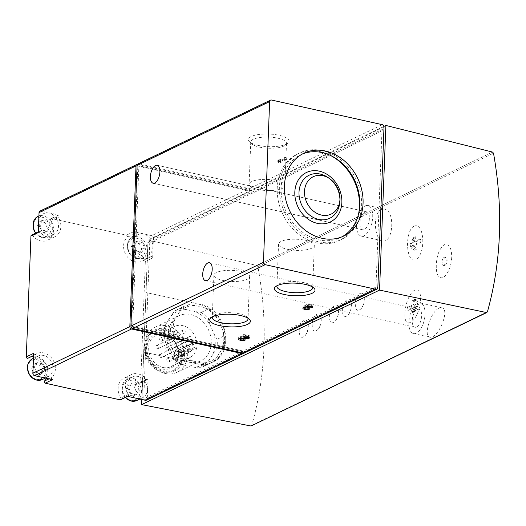 <?xml version="1.0" encoding="UTF-8"?>
<svg xmlns="http://www.w3.org/2000/svg" width="526" height="526" viewBox="0 0 526 526"><rect width="100%" height="100%" fill="white"/><g stroke="black" fill="none" stroke-linecap="round" stroke-linejoin="round"><path stroke-width="0.39" stroke-dasharray="2.63 1.97" d="M451.709 257.569C451.038 267.096 448.139 273.809 443.01 277.702C438.27 278.602 436.034 274.375 436.304 265.012C436.738 255.439 439.381 248.66 444.22 244.682C449.263 243.821 451.755 248.121 451.709 257.569M444.845 265.459A4.175 2.012 -77.5 0 0 447.087 261.185A4.175 2.012 -77.5 0 0 445.903 257.418A4.175 2.012 -77.5 0 0 443.037 261.06A4.175 2.012 -77.5 0 0 444.089 265.571A4.175 2.012 -77.5 0 0 444.845 265.459M299.215 330.966C299.189 322.28 306.592 315.87 307.973 323.569C308.617 327.922 307.703 331.899 305.231 335.503C301.536 338.994 299.531 337.482 299.215 330.966M321.143 320.413C320.919 323.924 319.926 326.876 318.158 329.283C314.463 332.767 312.457 331.255 312.148 324.746C312.109 316.073 319.525 309.636 320.899 317.349L321.143 320.413M329.388 316.442C329.361 307.756 336.765 301.345 338.139 309.051C338.783 313.397 337.87 317.375 335.397 320.978C331.702 324.47 329.703 322.957 329.388 316.442M342.321 310.222C342.288 301.536 349.698 295.119 351.072 302.825C351.716 307.171 350.803 311.149 348.33 314.758C344.635 318.243 342.63 316.731 342.321 310.222M364.242 299.669C364.025 303.18 363.032 306.132 361.257 308.532C357.568 312.017 355.563 310.511 355.247 304.002C355.214 295.329 362.624 288.886 364.005 296.598L364.242 299.669M410.293 322.431C400.694 327.027 404.796 295.743 414.508 290.306C424.995 285.947 420.872 317.336 410.293 322.431M413.995 226.134C424.521 221.742 426.224 254.321 415.731 259.581C406.026 264.111 404.349 231.433 413.995 226.134M383.947 126.385L147.964 239.968L256.885 265.485L257.885 266.603C268.017 322.109 265.985 375.005 251.783 425.278L251.296 425.882M381.245 209.486C372.645 212.951 374.039 239.764 382.533 240.796C393.205 243.965 395.631 210.597 384.289 209.118L381.245 209.486M438.94 308.164C430.564 311.727 423.101 336.64 429.814 337.159C437.678 339.75 450.867 308.867 441.63 307.743L438.94 308.164M141.764 249.192L139.37 243.656L134.209 242.512L131.441 246.898L133.828 252.427L138.989 253.578L141.764 249.192L144.565 247.838L142.171 242.308L139.37 243.656M136.287 391.614L133.9 386.084L128.739 384.933L125.97 389.319L128.357 394.855L133.519 395.999L136.287 391.614L139.088 390.266L136.701 384.736L133.9 386.084M47.386 228.218L44.999 222.682L39.838 221.538L37.07 225.924L39.457 231.453L44.618 232.604L47.386 228.218L50.187 226.864L47.8 221.334L44.999 222.682M41.916 370.639L39.529 365.11L34.368 363.959L31.593 368.345L33.986 373.881L39.148 375.025L41.916 370.639L44.717 369.291L42.33 363.762L39.529 365.11M127.417 396.295A1.256 1.026 64.3 0 0 128.285 394.48A14.202 11.644 64.3 0 1 131.434 374.558A14.202 11.644 64.3 0 1 146.189 379.239L138.864 382.764A1.256 1.026 64.3 0 0 140.692 382.284L145.334 261.501A1.256 1.026 64.3 0 0 143.572 260.225A14.202 11.644 64.3 0 1 141.895 261.251A14.202 11.644 64.3 0 1 126.115 255.097A14.202 11.644 64.3 0 1 127.128 237.351A1.256 1.026 64.3 0 0 126.418 235.181L51.541 218.54A1.256 1.026 64.3 0 0 50.674 220.361A14.202 11.644 64.3 0 1 47.524 240.277A14.202 11.644 64.3 0 1 32.77 235.602A1.256 1.026 64.3 0 0 31.468 235.188M138.864 382.764A14.202 11.644 64.3 0 0 124.11 378.089A14.202 11.644 64.3 0 0 120.96 398.004A1.256 1.026 64.3 0 1 120.678 399.76M46.551 378.325A14.202 11.644 64.3 0 0 45.709 363.591A14.202 11.644 64.3 0 0 33.519 356.161M31.665 356.424A14.202 11.644 64.3 0 0 29.732 357.115A14.202 11.644 64.3 0 0 28.062 358.14L35.393 354.616A1.256 1.026 64.3 0 1 35.242 354.702L33.546 355.523M147.977 242.21L382.014 129.56L375.965 287.065L377.753 287.459L383.802 129.961L149.765 242.611L147.977 242.21L141.935 399.523M162.876 367.477A17.332 14.209 64.3 0 0 171.029 366.635A17.332 14.209 64.3 0 0 176.315 344.852A17.332 14.209 64.3 0 0 155.992 335.397A17.332 14.209 64.3 0 0 149.101 352.505A17.332 14.209 64.3 0 0 162.876 367.477M196.816 342.972A17.332 14.209 64.3 0 0 174.527 326.475A17.332 14.209 64.3 0 0 167.636 343.59A17.332 14.209 64.3 0 0 181.411 358.554A17.332 14.209 64.3 0 0 189.564 357.713A17.332 14.209 64.3 0 0 196.632 347.739L194.64 347.292L176.539 356.003L178.531 356.45A17.332 14.209 64.3 0 0 178.708 351.69L196.816 342.972L194.824 342.531A2.505 2.051 64.3 0 0 193.647 342.656A2.505 2.051 64.3 0 0 192.647 345.128A2.505 2.051 64.3 0 0 194.64 347.292M178.531 356.45L196.632 347.739M182.936 354.787A1.67 1.368 64.3 0 0 184.231 352.604A1.67 1.368 64.3 0 0 181.608 353.347A1.67 1.368 64.3 0 0 182.936 354.787M175.217 350.48A1.67 1.368 64.3 0 0 176.512 348.297A1.67 1.368 64.3 0 0 173.889 349.034A1.67 1.368 64.3 0 0 175.217 350.48M189.998 351.453A1.67 1.368 64.3 0 0 191.293 349.271A1.67 1.368 64.3 0 0 188.67 350.014A1.67 1.368 64.3 0 0 189.998 351.453M172.153 341.492A1.67 1.368 64.3 0 0 173.448 339.316A1.67 1.368 64.3 0 0 170.825 340.052A1.67 1.368 64.3 0 0 172.153 341.492M181.983 343.682A1.67 1.368 64.3 0 0 183.278 341.499A1.67 1.368 64.3 0 0 180.655 342.235A1.67 1.368 64.3 0 0 181.983 343.682M190.458 339.572A1.67 1.368 64.3 0 0 191.753 337.39A1.67 1.368 64.3 0 0 189.13 338.126A1.67 1.368 64.3 0 0 190.458 339.572M175.848 334.01A1.67 1.368 64.3 0 0 177.144 331.834A1.67 1.368 64.3 0 0 174.52 332.57A1.67 1.368 64.3 0 0 175.848 334.01M183.765 333.182A1.67 1.368 64.3 0 0 185.06 330.999A1.67 1.368 64.3 0 0 182.437 331.735A1.67 1.368 64.3 0 0 183.765 333.182M213.221 353.452A29.653 24.314 64.3 0 0 213.97 333.839L210.038 324.739A29.653 24.314 64.3 0 0 195.113 311.53L186.625 309.643A29.653 24.314 64.3 0 0 170.943 316.047L166.387 323.266A29.653 24.314 64.3 0 0 165.631 342.873L169.563 351.979A29.653 24.314 64.3 0 0 184.488 365.189L192.976 367.076A29.653 24.314 64.3 0 0 208.658 360.665L216.751 348.567A31.33 25.682 64.3 0 0 217.106 339.296L213.97 333.839M188.887 362.164A25.064 20.547 64.3 0 0 200.669 360.941A25.064 20.547 64.3 0 0 208.316 329.447A25.064 20.547 64.3 0 0 178.932 315.778A25.064 20.547 64.3 0 0 168.971 340.519A25.064 20.547 64.3 0 0 188.887 362.164M210.038 324.739L208.197 318.657A31.33 25.682 64.3 0 0 201.142 312.418L195.113 311.53M192.976 367.076L199.006 367.957A31.33 25.682 64.3 0 0 204.035 366.274A31.33 25.682 64.3 0 0 206.416 364.932L208.658 360.665M169.563 351.979L172.699 357.437A31.33 25.682 64.3 0 0 179.754 363.676L184.488 365.189M166.387 323.266L164.145 327.527A31.33 25.682 64.3 0 0 163.783 336.798L165.631 342.873M186.625 309.643L181.891 308.137A31.33 25.682 64.3 0 0 176.861 309.821A31.33 25.682 64.3 0 0 174.481 311.162L170.943 316.047M208.197 318.657L215.522 315.133A31.33 25.682 64.3 0 0 208.467 308.887L201.142 312.418M216.751 348.567L224.083 345.043A31.33 25.682 64.3 0 0 224.438 335.772L217.106 339.296M206.416 364.932L213.747 361.401A31.33 25.682 64.3 0 1 211.36 362.749A31.33 25.682 64.3 0 1 206.337 364.433L201.603 362.92A29.653 24.314 64.3 0 0 217.277 356.516L213.747 361.401M199.006 367.957L206.337 364.433M179.754 363.676L187.085 360.152A31.33 25.682 64.3 0 1 180.03 353.913L178.183 347.831A29.653 24.314 64.3 0 0 193.108 361.04L187.085 360.152M172.699 357.437L180.03 353.913M163.783 336.798L171.114 333.267A31.33 25.682 64.3 0 1 171.469 324.003L175.007 319.118A29.653 24.314 64.3 0 0 174.251 338.724L171.114 333.267M164.145 327.527L171.469 324.003M174.481 311.162L181.805 307.638A31.33 25.682 64.3 0 1 184.185 306.296A31.33 25.682 64.3 0 1 189.215 304.613L195.245 305.494A29.653 24.314 64.3 0 0 179.563 311.898L181.805 307.638M181.891 308.137L189.215 304.613M215.522 315.133L218.658 320.59A29.653 24.314 64.3 0 0 203.733 307.381L208.467 308.887M224.083 345.043L221.84 349.303A29.653 24.314 64.3 0 0 222.59 329.69L224.438 335.772M165.335 373.499A25.064 20.547 64.3 0 0 177.117 372.276A25.064 20.547 64.3 0 0 184.757 340.782A25.064 20.547 64.3 0 0 155.38 327.113A25.064 20.547 64.3 0 0 145.413 351.855A25.064 20.547 64.3 0 0 165.335 373.499M162.186 368.976A18.588 15.241 64.3 0 0 176.979 345.562A18.588 15.241 64.3 0 0 149.423 339.434A18.588 15.241 64.3 0 0 162.186 368.976M162.067 371.954A21.717 17.805 64.3 0 0 172.285 370.896A21.717 17.805 64.3 0 0 178.906 343.603A21.717 17.805 64.3 0 0 153.441 331.755A21.717 17.805 64.3 0 0 144.808 353.196A21.717 17.805 64.3 0 0 162.067 371.954M164.224 370.915A21.717 17.805 64.3 0 0 174.435 369.857A21.717 17.805 64.3 0 0 181.062 342.564A21.717 17.805 64.3 0 0 155.597 330.716A21.717 17.805 64.3 0 0 146.964 352.157A21.717 17.805 64.3 0 0 164.224 370.915M164.191 371.829A22.684 18.594 64.3 0 0 182.239 343.254A22.684 18.594 64.3 0 0 148.621 335.779A22.684 18.594 64.3 0 0 164.191 371.829M39.917 211.123A2.091 1.71 64.3 0 1 40.897 211.018L58.873 215.016A1.256 1.026 64.3 0 0 58.005 216.837L50.674 220.361M40.897 211.018L137.878 164.342L248.693 188.972A2.091 1.71 64.3 0 1 250.402 191.352L137.799 166.328L131.625 327.001L244.228 352.025L377.846 287.715M145.334 261.501L152.658 257.977A1.256 1.026 64.3 0 0 150.896 256.701A14.202 11.644 64.3 0 1 149.226 257.727A14.202 11.644 64.3 0 1 133.446 251.566A14.202 11.644 64.3 0 1 134.459 233.827A1.256 1.026 64.3 0 0 133.742 231.657L151.712 235.648L248.693 188.972M137.878 164.342A2.091 1.71 64.3 0 0 137.49 164.303M243.834 353.137A2.091 1.71 64.3 0 0 244.228 352.025L147.254 398.708L147.313 397.117L142.198 399.582M137.799 166.328L138.877 165.808L132.703 326.482L245.307 351.506A2.091 1.71 64.3 0 1 244.426 352.992M131.625 327.001L132.703 326.482M152.658 257.977L153.428 238.028L251.481 190.833A2.091 1.71 64.3 0 0 249.771 188.453L382.303 124.662M384.019 127.042L251.481 190.833L138.877 165.808M249.771 188.453L138.949 163.823A2.091 1.71 64.3 0 0 137.97 163.928M280.023 160.864L278.491 160.522A3.583 1.111 2.2 0 0 278.517 160.404A3.583 1.111 2.2 0 0 277.879 159.74L278.806 159.293L280.338 159.634L284.954 157.412L286.486 157.754L280.023 160.864L279.944 162.85L278.412 162.508L278.491 160.522M258.227 145.4A20.317 6.312 -177.8 0 0 287.821 143.151A20.317 6.312 -177.8 0 0 268.95 134.045A20.317 6.312 -177.8 0 0 249.442 141.678A20.317 6.312 -177.8 0 0 258.227 145.4M153.428 238.028A2.091 1.71 64.3 0 0 151.712 235.648M146.373 400.187A2.091 1.71 64.3 0 0 147.254 398.708M375.965 287.065L147.313 397.117L148.023 378.759L140.692 382.284M383.802 129.961L382.014 129.56M149.765 242.611L143.716 400.108M377.753 287.459L143.986 399.977M147.964 239.968L145.945 292.535L200.13 304.186C226.141 308.381 235.76 352.617 212.728 362.092C208.118 364.262 203.161 364.794 197.842 363.69L197.276 363.966A31.33 25.682 64.3 0 0 212.011 362.434A31.33 25.682 64.3 0 0 224.464 331.511A31.33 25.682 64.3 0 0 199.564 304.455L145.945 292.535L141.836 399.504M197.276 363.966L143.657 352.045L197.842 363.69M222.59 329.69L218.658 320.59M203.733 307.381L195.245 305.494M179.563 311.898L175.007 319.118M174.251 338.724L178.183 347.831M193.108 361.04L201.603 362.92M217.277 356.516L221.84 349.303M168.064 361.947A1.67 1.368 64.3 0 0 169.359 359.764A1.67 1.368 64.3 0 0 166.735 360.501A1.67 1.368 64.3 0 0 168.064 361.947M160.345 357.641A1.67 1.368 64.3 0 0 161.64 355.458A1.67 1.368 64.3 0 0 159.016 356.194A1.67 1.368 64.3 0 0 160.345 357.641M175.132 358.614A1.67 1.368 64.3 0 0 176.42 356.431A1.67 1.368 64.3 0 0 173.804 357.167A1.67 1.368 64.3 0 0 175.132 358.614M157.281 348.653A1.67 1.368 64.3 0 0 158.576 346.47A1.67 1.368 64.3 0 0 155.952 347.206A1.67 1.368 64.3 0 0 157.281 348.653M167.11 350.835A1.67 1.368 64.3 0 0 168.405 348.653A1.67 1.368 64.3 0 0 165.782 349.395A1.67 1.368 64.3 0 0 167.11 350.835M175.585 346.726A1.67 1.368 64.3 0 0 176.881 344.543A1.67 1.368 64.3 0 0 174.257 345.286A1.67 1.368 64.3 0 0 175.585 346.726M160.976 341.17A1.67 1.368 64.3 0 0 162.271 338.987A1.67 1.368 64.3 0 0 159.654 339.724A1.67 1.368 64.3 0 0 160.976 341.17M168.899 340.335A1.67 1.368 64.3 0 0 170.187 338.159A1.67 1.368 64.3 0 0 167.57 338.895A1.67 1.368 64.3 0 0 168.899 340.335M178.708 351.69L176.723 351.243A2.505 2.051 64.3 0 0 175.546 351.368A2.505 2.051 64.3 0 0 174.547 353.84A2.505 2.051 64.3 0 0 176.539 356.003M137.174 398.267A11.487 9.415 64.3 0 0 142.579 397.709A11.487 9.415 64.3 0 0 146.077 383.27A11.487 9.415 64.3 0 0 132.611 377.004A11.487 9.415 64.3 0 0 128.048 388.346A11.487 9.415 64.3 0 0 137.174 398.267M146.189 379.239A1.256 1.026 64.3 0 0 148.023 378.759M142.645 255.84A11.487 9.415 64.3 0 0 148.049 255.281A11.487 9.415 64.3 0 0 151.554 240.849A11.487 9.415 64.3 0 0 138.082 234.583A11.487 9.415 64.3 0 0 133.519 245.918A11.487 9.415 64.3 0 0 142.645 255.84M38.267 232.551A1.256 1.026 64.3 0 1 40.101 232.078A14.202 11.644 64.3 0 0 54.849 236.753A14.202 11.644 64.3 0 0 58.005 216.837M48.274 234.866A11.487 9.415 64.3 0 0 53.672 234.307A11.487 9.415 64.3 0 0 57.176 219.875A11.487 9.415 64.3 0 0 43.711 213.609A11.487 9.415 64.3 0 0 39.148 224.944A11.487 9.415 64.3 0 0 48.274 234.866M42.803 377.293A11.487 9.415 64.3 0 0 48.201 376.734A11.487 9.415 64.3 0 0 51.706 362.296A11.487 9.415 64.3 0 0 38.24 356.03A11.487 9.415 64.3 0 0 33.671 367.372A11.487 9.415 64.3 0 0 42.803 377.293M33.625 353.334A1.256 1.026 64.3 0 0 35.242 354.702M52.547 379.66A1.256 1.026 64.3 0 1 51.831 377.49A14.202 11.644 64.3 0 0 52.843 359.745A14.202 11.644 64.3 0 0 37.063 353.584A14.202 11.644 64.3 0 0 35.393 354.616M42.33 363.762L37.168 362.611L34.368 363.959M37.168 362.611L34.4 366.997L31.593 368.345M34.4 366.997L36.787 372.533L33.986 373.881M36.787 372.533L41.948 373.677L39.148 375.025M41.948 373.677L44.717 369.291M47.8 221.334L42.639 220.19L39.838 221.538M42.639 220.19L39.871 224.576L37.07 225.924M39.871 224.576L42.258 230.105L39.457 231.453M42.258 230.105L47.419 231.249L44.618 232.604M47.419 231.249L50.187 226.864M136.701 384.736L131.539 383.585L128.739 384.933M131.539 383.585L128.771 387.971L125.97 389.319M128.771 387.971L131.158 393.507L128.357 394.855M131.158 393.507L136.319 394.651L133.519 395.999M136.319 394.651L139.088 390.266M142.171 242.308L137.016 241.164L134.209 242.512M137.016 241.164L134.242 245.55L131.441 246.898M134.242 245.55L136.635 251.08L133.828 252.427M136.635 251.08L141.79 252.224L138.989 253.578M141.79 252.224L144.565 247.838M364.972 212.07A9.192 4.418 102.5 0 1 366.629 211.827A9.192 4.418 102.5 0 1 368.95 221.755A9.192 4.418 102.5 0 1 362.638 229.763A9.192 4.418 102.5 0 1 360.027 221.466A9.192 4.418 102.5 0 1 364.972 212.07M365.202 205.916A15.662 7.535 102.5 0 1 368.029 205.508A15.662 7.535 102.5 0 1 371.987 222.432A15.662 7.535 102.5 0 1 361.237 236.089A15.662 7.535 102.5 0 1 356.786 221.939A15.662 7.535 102.5 0 1 365.202 205.916M417.276 309.551A9.192 4.418 102.5 0 1 418.933 309.308A9.192 4.418 102.5 0 1 421.254 319.236A9.192 4.418 102.5 0 1 414.948 327.244A9.192 4.418 102.5 0 1 412.338 318.947A9.192 4.418 102.5 0 1 417.276 309.551M417.512 303.397A15.662 7.535 102.5 0 1 420.34 302.989A15.662 7.535 102.5 0 1 424.298 319.913A15.662 7.535 102.5 0 1 413.541 333.569A15.662 7.535 102.5 0 1 409.096 319.42A15.662 7.535 102.5 0 1 417.512 303.397M410.543 245.616A90.216 32.48 -155.2 0 1 414.357 250.245A90.189 28.016 -177.8 0 0 416.585 249.219A90.196 32.474 24.8 0 0 413.923 245.734A89.92 27.937 -177.8 0 0 421.142 241.98A89.637 73.489 64.3 0 0 420.997 239.106A89.624 27.845 2.2 0 1 413.784 242.861A89.604 71.628 145.6 0 0 415.974 236.924A88.933 27.628 2.2 0 1 413.745 237.943A89.21 71.312 -34.4 0 1 410.543 245.616L409.662 245.418L413.173 237.811L413.745 237.943M407.913 310.471A89.624 27.845 -177.8 0 0 415.928 306.895A89.604 71.628 -34.4 0 1 412.746 312.615A88.933 27.628 -177.8 0 0 414.83 311.563A89.203 71.312 145.6 0 0 418.643 304.021A90.216 32.48 24.8 0 0 416.368 299.741A90.189 28.016 2.2 0 1 414.284 300.793A90.202 32.474 -155.2 0 1 416.29 304.133A89.92 27.937 2.2 0 1 408.275 307.71A89.644 73.495 -115.7 0 1 407.913 310.471L407.17 310.307L407.275 307.486L408.275 307.71M413.173 237.811L415.323 236.779L412.634 242.604L420.254 238.942L420.149 241.756L412.529 245.425L414.863 248.837L412.706 249.876L409.662 245.418M412.706 249.876L414.357 250.245M415.323 236.779L415.974 236.924M412.634 242.604L413.784 242.861M420.254 238.942L420.997 239.106M420.149 241.756L421.142 241.98M412.529 245.425L413.923 245.734M414.863 248.837L416.585 249.219M407.275 307.486L414.896 303.824L412.562 300.412L414.718 299.373L417.762 303.824L414.258 311.431L412.101 312.47L414.79 306.638L407.17 310.307M414.79 306.638L415.928 306.895M414.896 303.824L416.29 304.133M412.562 300.412L414.284 300.793M414.718 299.373L416.368 299.741M417.762 303.824L418.643 304.021M414.258 311.431L414.83 311.563M412.101 312.47L412.746 312.615M443.891 265.249A4.175 2.012 102.5 0 1 443.135 265.36A4.175 2.012 102.5 0 1 442.083 260.843A4.175 2.012 102.5 0 1 444.95 257.207A4.175 2.012 102.5 0 1 446.199 260.245A4.175 2.012 102.5 0 1 443.891 265.249M287.196 249.245A17.891 5.556 -177.8 0 0 305.126 249.962A17.891 5.556 -177.8 0 0 314.305 245.491A17.891 5.556 -177.8 0 0 296.638 239.251A17.891 5.556 -177.8 0 0 278.55 244.117A17.891 5.556 -177.8 0 0 287.196 249.245M312.529 287.025A17.891 5.556 -177.8 0 0 311.767 285.966A17.891 5.556 -177.8 0 0 295.014 281.574A17.891 5.556 -177.8 0 0 277.978 284.665A17.891 5.556 -177.8 0 0 277.136 285.664M222.544 280.365A17.891 5.556 -177.8 0 0 240.474 281.081A17.891 5.556 -177.8 0 0 249.653 276.61A17.891 5.556 -177.8 0 0 231.986 270.371A17.891 5.556 -177.8 0 0 213.898 275.236A17.891 5.556 -177.8 0 0 222.544 280.365M247.877 318.145A17.891 5.556 -177.8 0 0 247.115 317.079A17.891 5.556 -177.8 0 0 230.362 312.694A17.891 5.556 -177.8 0 0 213.326 315.784A17.891 5.556 -177.8 0 0 212.484 316.784M259.39 147.102A17.891 5.556 -177.8 0 0 285.447 145.123A17.891 5.556 -177.8 0 0 286.499 143.342A17.891 5.556 -177.8 0 0 268.839 137.102A17.891 5.556 -177.8 0 0 250.744 141.967A17.891 5.556 -177.8 0 0 251.658 143.822A17.891 5.556 -177.8 0 0 259.39 147.102M257.766 189.426A17.891 5.556 -177.8 0 0 275.696 190.142A17.891 5.556 -177.8 0 0 284.875 185.671A17.891 5.556 -177.8 0 0 267.208 179.432A17.891 5.556 -177.8 0 0 249.12 184.297A17.891 5.556 -177.8 0 0 257.766 189.426M278.412 162.508A3.583 1.111 2.2 0 0 278.438 162.389A3.583 1.111 2.2 0 0 277.807 161.725L277.879 159.74M277.807 161.725L278.727 161.278L278.806 159.293M278.727 161.278L280.259 161.62L280.338 159.634M280.259 161.62L284.882 159.398L284.954 157.412M284.882 159.398L286.414 159.733L286.486 157.754M286.414 159.733L279.944 162.85M245.248 340.066L245.32 338.08L243.788 337.745L243.716 339.724M245.32 338.08A3.583 1.111 2.2 0 1 241.276 338.435A3.583 1.111 2.2 0 1 238.679 337.265A3.583 1.111 2.2 0 1 241.316 336.298L247.555 335.982L247.509 337.317M247.555 335.982L242.887 334.944L242.815 336.923M242.887 334.944L243.814 334.497L243.735 336.482M243.814 334.497L249.942 335.858L249.863 337.843M249.942 335.858L248.601 336.502L248.561 337.554M248.601 336.502L241.789 336.85L241.73 338.251M243.788 337.745A1.788 0.559 2.2 0 1 241.769 337.922A1.788 0.559 2.2 0 1 240.467 337.33A1.788 0.559 2.2 0 1 241.789 336.85M309.531 309.124L309.61 307.138L308.078 306.803L307.999 308.782M309.61 307.138A3.583 1.111 2.2 0 1 305.567 307.493A3.583 1.111 2.2 0 1 302.963 306.323A3.583 1.111 2.2 0 1 305.902 305.343L305.856 306.632M305.902 305.343A3.583 1.111 2.2 0 1 305.738 304.988A3.583 1.111 2.2 0 1 309.36 304.015A3.583 1.111 2.2 0 1 312.891 305.264A3.583 1.111 2.2 0 1 312.378 305.803L312.345 306.665M312.378 305.803L310.846 305.468L310.767 307.447M309.078 307.723L309.156 305.738L308.394 305.573A1.788 0.559 2.2 0 1 307.526 305.054A1.788 0.559 2.2 0 1 309.334 304.567A1.788 0.559 2.2 0 1 311.103 305.192A1.788 0.559 2.2 0 1 310.846 305.468M309.156 305.738L308.236 306.185L308.183 307.519M308.236 306.185L307.467 306.079L307.526 305.054M308.078 306.803A1.788 0.559 2.2 0 1 306.053 306.98A1.788 0.559 2.2 0 1 304.758 306.388A1.788 0.559 2.2 0 1 305.672 305.941A1.788 0.559 2.2 0 1 307.467 306.014M330.052 155.229A48.037 39.378 64.3 0 0 297.512 153.98A48.037 39.378 64.3 0 0 278.418 201.399A48.037 39.378 64.3 0 0 316.593 242.88A48.037 39.378 64.3 0 0 339.178 240.54A48.037 39.378 64.3 0 0 358.495 214.332M318.749 241.848A48.037 39.378 64.3 0 0 341.335 239.501A48.037 39.378 64.3 0 0 355.984 179.142A48.037 39.378 64.3 0 0 299.669 152.941A48.037 39.378 64.3 0 0 280.575 200.36A48.037 39.378 64.3 0 0 318.749 241.848M302.213 154.092A45.946 37.668 64.3 0 0 300.576 154.822A45.946 37.668 64.3 0 0 282.311 200.182A45.946 37.668 64.3 0 0 318.828 239.863A45.946 37.668 64.3 0 0 340.427 237.62A45.946 37.668 64.3 0 0 342.025 236.799M251.783 425.278L487.411 311.865M257.885 266.603L493.506 153.191M136.227 257.76A10.231 8.39 64.3 0 0 144.374 244.866A10.231 8.39 64.3 0 0 129.205 241.5A10.231 8.39 64.3 0 0 136.227 257.76M130.757 400.187A10.231 8.39 64.3 0 0 138.903 387.294A10.231 8.39 64.3 0 0 123.728 383.921A10.231 8.39 64.3 0 0 130.757 400.187M41.856 236.785A10.231 8.39 64.3 0 0 49.996 223.892A10.231 8.39 64.3 0 0 34.828 220.525A10.231 8.39 64.3 0 0 41.856 236.785M36.379 379.213A10.231 8.39 64.3 0 0 44.526 366.32A10.231 8.39 64.3 0 0 29.357 362.947A10.231 8.39 64.3 0 0 36.379 379.213M133.742 231.657L126.418 235.181M58.873 215.016L51.541 218.54M138.949 163.823L271.488 100.032M256.885 265.485L492.533 152.067M200.13 304.186L199.564 304.455M194.824 342.531L176.723 351.243M128.285 394.48L120.96 398.004M150.896 256.701L143.572 260.225M134.459 233.827L127.128 237.351M40.101 232.078L32.77 235.602M51.831 377.49L48.971 378.865M42.382 379.535A11.487 9.415 64.3 0 0 45.887 365.097A11.487 9.415 64.3 0 0 32.421 358.831M136.76 400.51A11.487 9.415 64.3 0 0 140.264 386.071A11.487 9.415 64.3 0 0 126.792 379.805A11.487 9.415 64.3 0 0 125.444 397.465M35.768 233.123A11.487 9.415 64.3 0 0 42.455 237.667A11.487 9.415 64.3 0 0 47.853 237.108A11.487 9.415 64.3 0 0 51.357 222.676A11.487 9.415 64.3 0 0 37.892 216.41M136.826 258.641A11.487 9.415 64.3 0 0 142.23 258.082A11.487 9.415 64.3 0 0 145.735 243.65A11.487 9.415 64.3 0 0 132.263 237.384A11.487 9.415 64.3 0 0 127.7 248.719A11.487 9.415 64.3 0 0 136.826 258.641M241.316 336.298L241.237 338.277M308.394 305.573L308.315 307.552M339.816 201.826A23.854 19.561 64.3 0 0 328.171 177.63C336.081 183.758 339.967 191.819 339.816 201.826M171.029 366.635L189.564 357.713M155.992 335.397L174.527 326.475M204.035 366.274L211.36 362.749M176.861 309.821L184.185 306.296M177.117 372.276L200.669 360.941M155.38 327.113L178.932 315.778M172.285 370.896L174.435 369.857M153.441 331.755L155.597 330.716M212.728 362.092L212.011 362.434M182.272 351.697L167.399 358.85M183.719 354.708L168.853 361.862M174.553 347.39L159.68 354.544M176 350.401L161.134 357.555M189.334 348.363L174.468 355.517M190.787 351.375L175.914 358.528M171.489 338.402L156.616 345.562M172.936 341.413L158.07 348.574M181.319 340.585L166.446 347.745M182.765 343.596L167.899 350.757M189.794 336.476L174.921 343.636M191.24 339.487L176.368 346.647M175.184 330.92L160.318 338.08M176.637 333.931L161.765 341.091M183.101 330.085L168.235 337.245M184.554 333.096L169.681 340.256M193.647 342.656L175.546 351.368M147.49 379.647L140.166 383.178M131.434 374.558L124.11 378.089M151.041 256.609L143.716 260.133M149.226 257.727L141.895 261.251M58.281 215.075L50.956 218.606M54.849 236.753L47.524 240.277M38.799 231.664L38.293 231.907M37.063 353.584L29.732 357.115M45.414 378.076L48.201 376.734M33.434 358.344L38.24 356.03M125.254 397.564L122.63 393.277L122.124 385.722L123.544 382.599L126.792 379.805L132.611 377.004M139.791 399.05L142.579 397.709M53.672 234.307L47.853 237.108L42.231 237.699L35.571 233.215M38.904 215.916L43.711 213.609M148.049 255.281L142.23 258.082L136.602 258.674C132.677 257.641 129.843 255.031 128.101 250.849C126.227 244.695 127.614 240.204 132.263 237.384L138.082 234.583M153.158 183.212L362.638 229.763M157.142 165.269L366.629 211.827M361.237 236.089L382.533 240.816M368.029 205.508L384.289 209.118M205.469 280.693L414.948 327.244M209.453 262.75L418.933 309.308M413.541 333.569L429.808 337.179M420.34 302.989L441.636 307.717M445.903 257.418L444.95 257.207M444.089 265.571L443.135 265.36M278.55 244.117L276.926 286.446M314.305 245.491L312.674 287.814M277.978 284.665L275.604 286.637M311.767 285.966L313.976 288.11M213.898 275.236L212.274 317.559M249.653 276.61L248.022 318.934M213.326 315.784L210.952 317.757M247.115 317.079L249.324 319.229M285.447 145.123L287.821 143.151M251.658 143.822L249.442 141.678M250.744 141.967L249.12 184.297M286.499 143.342L284.875 185.671M278.438 162.389L278.517 160.404M238.679 337.265L238.607 339.25M240.467 337.33L240.428 338.356M302.963 306.323L302.891 308.308M305.738 304.988L305.659 306.974M312.891 305.264L312.819 307.243M311.103 305.192L311.063 306.217M304.758 306.388L304.718 307.414M339.178 240.54L341.335 239.501M297.512 153.98L299.669 152.941M340.427 237.62L343.662 236.069M300.576 154.822L303.811 153.27M361.263 308.538A14.452 14.452 0 0 0 364.005 296.598M348.337 314.765A14.452 14.452 0 0 0 351.079 302.825M335.404 320.985A14.452 14.452 0 0 0 338.146 309.045M318.164 329.283A14.452 14.452 0 0 0 320.906 317.342M305.231 335.509A14.452 14.452 0 0 0 307.973 323.569"/><path stroke-width="0.79" d="M487.411 311.865C501.363 261.711 503.395 208.815 493.506 153.191L492.533 152.067L385.88 125.458L379.555 290.096L486.366 312.529L487.411 311.865M48.971 378.865L44.506 381.015A1.256 1.026 64.3 0 0 45.216 383.184L120.092 399.826A1.256 1.026 64.3 0 0 120.678 399.76L127.733 396.367M44.506 381.015A14.202 11.644 64.3 0 0 46.551 378.325M33.519 356.161A14.202 11.644 64.3 0 0 31.665 356.424M38.293 231.907L31.468 235.188A1.256 1.026 64.3 0 0 30.942 236.082L26.3 356.865A1.256 1.026 64.3 0 0 28.062 358.14M136.891 164.447L39.917 211.123A2.091 1.71 64.3 0 0 39.036 212.609L136.01 165.927A2.091 1.71 64.3 0 1 136.891 164.447A2.091 1.71 64.3 0 1 137.49 164.303M45.216 383.184L52.547 379.66L34.571 375.663A2.091 1.71 64.3 0 1 32.862 373.282L33.625 353.334L26.3 356.865M32.862 373.282L129.837 326.607L136.01 165.927M30.942 236.082L38.267 232.551L39.036 212.609M129.837 326.607A2.091 1.71 64.3 0 0 131.553 328.987L242.368 353.617A2.091 1.71 64.3 0 0 243.347 353.511A2.091 1.71 64.3 0 0 243.834 353.137M243.347 353.511L146.373 400.187A2.091 1.71 64.3 0 1 145.393 400.293L127.417 396.295L120.092 399.826M270.509 100.131L137.97 163.928A2.091 1.71 64.3 0 0 137.089 165.414L130.915 326.087A2.091 1.71 64.3 0 0 132.624 328.467L243.446 353.097A2.091 1.71 64.3 0 0 244.426 352.992L376.964 289.201A2.091 1.71 64.3 0 0 377.846 287.715L384.019 127.042A2.091 1.71 64.3 0 0 382.303 124.662L271.488 100.032A2.091 1.71 64.3 0 0 270.509 100.131A2.091 1.71 64.3 0 0 269.628 101.617L263.454 262.29A2.091 1.71 64.3 0 0 265.163 264.67L375.978 289.3A2.091 1.71 64.3 0 0 376.964 289.201M307.999 308.782A1.788 0.559 2.2 0 1 305.981 308.959A1.788 0.559 2.2 0 1 304.679 308.374A1.788 0.559 2.2 0 1 305.599 307.927A1.788 0.559 2.2 0 1 307.388 307.999L308.157 308.17L309.078 307.723L308.315 307.552A1.788 0.559 2.2 0 1 307.447 307.039A1.788 0.559 2.2 0 1 309.262 306.553A1.788 0.559 2.2 0 1 311.024 307.177A1.788 0.559 2.2 0 1 310.767 307.447L312.299 307.789A3.583 1.111 2.2 0 0 312.819 307.243A3.583 1.111 2.2 0 0 309.281 306A3.583 1.111 2.2 0 0 305.659 306.974A3.583 1.111 2.2 0 0 305.823 307.329A3.583 1.111 2.2 0 0 302.891 308.308A3.583 1.111 2.2 0 0 305.488 309.479A3.583 1.111 2.2 0 0 309.531 309.124L307.999 308.782M243.716 339.724A1.788 0.559 2.2 0 1 241.69 339.901A1.788 0.559 2.2 0 1 240.395 339.316A1.788 0.559 2.2 0 1 241.71 338.829L248.522 338.488L249.863 337.843L243.735 336.482L242.815 336.923L247.483 337.962L241.237 338.277A3.583 1.111 2.2 0 0 238.607 339.25A3.583 1.111 2.2 0 0 241.204 340.421A3.583 1.111 2.2 0 0 245.248 340.066L243.716 339.724M219.579 325.601A20.317 6.312 -177.8 0 0 242.742 325.929A20.317 6.312 -177.8 0 0 249.324 319.229A20.317 6.312 -177.8 0 0 230.303 314.246A20.317 6.312 -177.8 0 0 210.952 317.757A20.317 6.312 -177.8 0 0 219.579 325.601M284.231 294.481A20.317 6.312 -177.8 0 0 307.394 294.81A20.317 6.312 -177.8 0 0 313.976 288.11A20.317 6.312 -177.8 0 0 294.954 283.126A20.317 6.312 -177.8 0 0 275.604 286.637A20.317 6.312 -177.8 0 0 284.231 294.481M207.126 280.45A9.192 4.418 -77.5 0 0 212.063 271.048A9.192 4.418 -77.5 0 0 209.453 262.75A9.192 4.418 -77.5 0 0 207.796 262.993A9.192 4.418 -77.5 0 0 202.858 272.396A9.192 4.418 -77.5 0 0 205.469 280.693A9.192 4.418 -77.5 0 0 207.126 280.45M154.815 182.969A9.192 4.418 -77.5 0 0 159.753 173.567A9.192 4.418 -77.5 0 0 157.142 165.269A9.192 4.418 -77.5 0 0 155.486 165.512A9.192 4.418 -77.5 0 0 150.548 174.915A9.192 4.418 -77.5 0 0 153.158 183.212A9.192 4.418 -77.5 0 0 154.815 182.969M322.057 238.304A45.946 37.668 64.3 0 0 343.662 236.069A45.946 37.668 64.3 0 0 357.673 178.327A45.946 37.668 64.3 0 0 303.811 153.27A45.946 37.668 64.3 0 0 285.546 198.624A45.946 37.668 64.3 0 0 322.057 238.304M486.938 312.464L251.296 425.882L486.366 312.529M383.947 126.385L385.88 125.458M141.836 399.504L141.639 404.612L379.555 290.096M141.639 404.612L250.718 425.948M141.935 399.523L143.986 399.977M277.136 285.664A17.891 5.556 -177.8 0 0 276.926 286.446A17.891 5.556 -177.8 0 0 285.572 291.575A17.891 5.556 -177.8 0 0 303.502 292.292A17.891 5.556 -177.8 0 0 312.674 287.814A17.891 5.556 -177.8 0 0 312.529 287.025M212.484 316.784A17.891 5.556 -177.8 0 0 212.274 317.559A17.891 5.556 -177.8 0 0 220.92 322.694A17.891 5.556 -177.8 0 0 238.85 323.411A17.891 5.556 -177.8 0 0 248.022 318.934A17.891 5.556 -177.8 0 0 247.877 318.145M247.509 337.317L247.483 337.962M248.561 337.554L248.522 338.488M305.856 306.632L305.823 307.329M312.345 306.665L312.299 307.789M308.183 307.519L308.157 308.17M321.471 215.075A20.718 16.99 64.3 0 0 339.934 199.808A20.718 16.99 64.3 0 0 329.822 178.794A20.718 16.99 64.3 0 0 304.995 187.624A20.718 16.99 64.3 0 0 321.471 215.075M358.495 214.332A48.037 39.378 64.3 0 0 330.052 155.229M342.025 236.799A45.946 37.668 64.3 0 0 354.445 179.885A45.946 37.668 64.3 0 0 302.213 154.092M34.571 375.663L131.553 328.987M145.393 400.293L242.368 353.617M243.446 353.097L375.978 289.3M132.624 328.467L265.163 264.67M130.915 326.087L263.454 262.29M137.089 165.414L269.628 101.617M36.984 380.094A11.487 9.415 64.3 0 0 42.382 379.535L36.754 380.127C32.836 379.095 30.002 376.485 28.259 372.303C26.379 366.142 27.766 361.651 32.421 358.831A11.487 9.415 64.3 0 0 27.852 370.172A11.487 9.415 64.3 0 0 36.984 380.094M125.444 397.465A11.487 9.415 64.3 0 0 131.355 401.068A11.487 9.415 64.3 0 0 136.76 400.51L131.132 401.101L125.254 397.564M35.571 233.215L33.73 229.875L33.223 222.327L34.644 219.197L37.892 216.41A11.487 9.415 64.3 0 0 35.768 233.123M241.73 338.251L241.71 338.829M307.447 307.039L307.388 307.999M329.822 178.794L328.171 177.63A23.854 19.561 64.3 0 0 299.59 187.795A23.854 19.561 64.3 0 0 318.552 219.401A23.854 19.561 64.3 0 0 339.816 201.826L339.934 199.808M317.342 223.353A27.47 22.526 64.3 0 0 339.211 188.735A27.47 22.526 64.3 0 0 298.485 179.688A27.47 22.526 64.3 0 0 317.342 223.353M33.546 355.523L27.917 358.232M42.382 379.535L45.414 378.076M32.421 358.831L33.434 358.344M136.76 400.51L139.791 399.05M37.892 216.41L38.904 215.916M240.428 338.356L240.395 339.316M311.063 306.217L311.024 307.177M304.718 307.414L304.679 308.374"/></g></svg>
